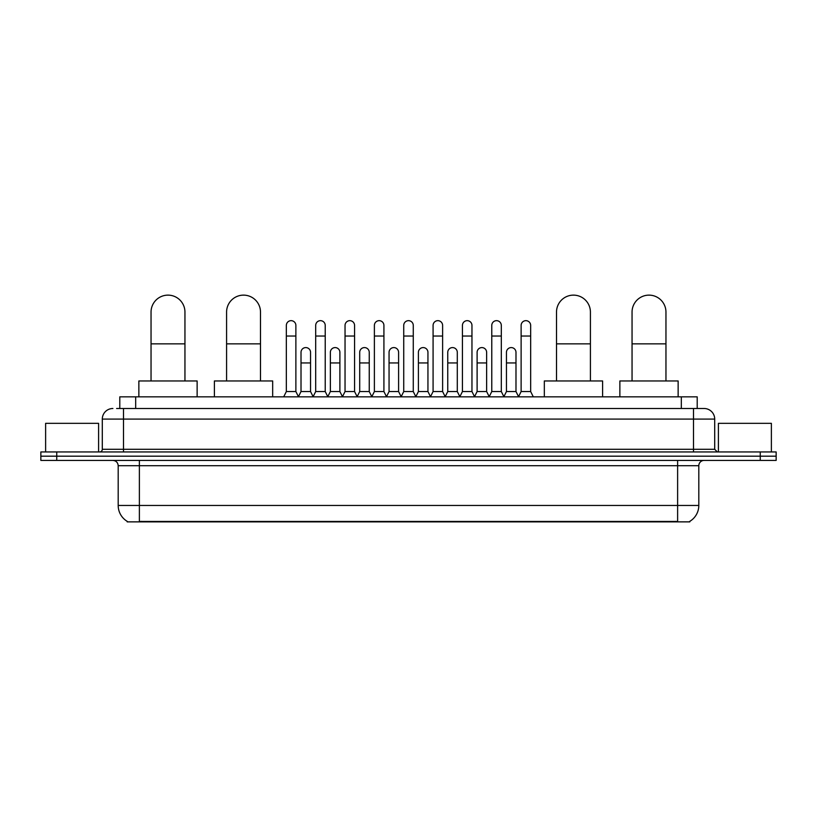<?xml version="1.0" encoding="UTF-8"?>
<svg xmlns="http://www.w3.org/2000/svg" width="817" height="817" viewBox="0 0 817 817"><rect width="100%" height="100%" fill="white"/><g stroke="black" fill="none" stroke-linecap="round" stroke-linejoin="round"><path stroke-width="1.23" d="M119.793 408.5L119.793 396.848L697.207 396.848L697.207 408.5M689.803 521.348L689.803 521.869L127.197 521.869L127.197 521.348M127.36 521.44A18.546 18.546 0 0 1 118.189 505.447L139.38 505.447L139.38 521.44L677.62 521.44L677.62 505.447L698.811 505.447L698.811 465.71A5.3 5.3 0 0 1 704.101 460.42M118.189 505.447L118.189 465.71C117.883 462.493 116.116 460.727 112.899 460.42M689.64 521.44A18.546 18.546 0 0 0 698.811 505.447M56.741 451.944L776.15 451.944L776.15 456.182L40.85 456.182L40.85 460.42L56.741 460.42L56.741 456.182L40.85 456.182L40.85 451.944L56.741 451.944L56.741 456.182L776.15 456.182L776.15 460.42L56.741 460.42M116.851 408.5L704.101 408.5A10.59 10.59 0 0 1 714.701 419.09L714.701 449.289L717.346 451.944M116.606 408.5L123.49 408.5L123.49 419.09L102.299 419.09L102.299 449.289A2.645 2.645 0 0 1 99.654 451.944M112.899 408.5A10.59 10.59 0 0 0 102.299 419.09M714.701 419.09L693.51 419.09L693.51 408.5L704.101 408.5M98.591 451.944L98.591 423.329L45.619 423.329L45.619 451.944M771.381 451.944L771.381 423.329L718.409 423.329L718.409 451.944M151.043 380.957L151.043 312.084A16.953 16.953 0 0 1 167.996 295.131A16.953 16.953 0 0 1 184.948 312.084A16.953 16.953 0 0 0 167.996 295.131M184.948 380.957L184.948 312.084M197.132 396.848L197.132 380.957L138.859 380.957L138.859 396.848M226.585 380.957L226.585 312.084A16.953 16.953 0 0 1 243.537 295.131A16.953 16.953 0 0 1 260.49 312.084A16.953 16.953 0 0 0 243.537 295.131M260.49 380.957L260.49 312.084M272.674 396.848L272.674 380.957L214.401 380.957L214.401 396.848M556.51 380.957L556.51 312.084A16.953 16.953 0 0 1 573.463 295.131A16.953 16.953 0 0 1 590.415 312.084A16.953 16.953 0 0 0 573.463 295.131M590.415 380.957L590.415 312.084M602.599 396.848L602.599 380.957L544.326 380.957L544.326 396.848M632.052 380.957L632.052 312.084A16.953 16.953 0 0 1 649.004 295.131A16.953 16.953 0 0 1 665.957 312.084A16.953 16.953 0 0 0 649.004 295.131M665.957 380.957L665.957 312.084M678.141 396.848L678.141 380.957L619.868 380.957L619.868 396.848M283.693 396.848L286.338 391.547L295.877 391.547L298.522 396.848M295.877 391.547L295.877 325.432A4.769 4.769 0 0 0 291.107 320.662A4.769 4.769 0 0 1 291.403 320.673M286.338 391.547L286.338 336.032L295.877 336.032M286.338 336.032L286.338 325.432A4.769 4.769 0 0 1 291.107 320.662M313.034 396.848L315.689 391.547L325.227 391.547L327.872 396.848M325.227 391.547L325.227 325.432A4.769 4.769 0 0 0 320.458 320.662A4.769 4.769 0 0 1 320.754 320.673M315.689 391.547L315.689 336.032L325.227 336.032M315.689 336.032L315.689 325.432A4.769 4.769 0 0 1 320.458 320.662M342.384 396.848L345.04 391.547L354.568 391.547L357.223 396.848M354.568 391.547L354.568 325.432A4.769 4.769 0 0 0 349.799 320.662A4.769 4.769 0 0 1 350.105 320.673M345.04 391.547L345.04 336.032L354.568 336.032M345.04 336.032L345.04 325.432A4.769 4.769 0 0 1 349.799 320.662M371.735 396.848L374.38 391.547L383.919 391.547L386.564 396.848M383.919 391.547L383.919 325.432A4.769 4.769 0 0 0 379.149 320.662A4.769 4.769 0 0 1 379.456 320.673M374.38 391.547L374.38 336.032L383.919 336.032M374.38 336.032L374.38 325.432A4.769 4.769 0 0 1 379.149 320.662M401.086 396.848L403.731 391.547L413.269 391.547L415.914 396.848M413.269 391.547L413.269 325.432A4.769 4.769 0 0 0 408.5 320.662A4.769 4.769 0 0 1 408.796 320.673M403.731 391.547L403.731 336.032L413.269 336.032M403.731 336.032L403.731 325.432A4.769 4.769 0 0 1 408.5 320.662M430.436 396.848L433.081 391.547L442.62 391.547L445.265 396.848M442.62 391.547L442.62 325.432A4.769 4.769 0 0 0 437.851 320.662A4.769 4.769 0 0 1 438.147 320.673M433.081 391.547L433.081 336.032L442.62 336.032M433.081 336.032L433.081 325.432A4.769 4.769 0 0 1 437.851 320.662M459.777 396.848L462.432 391.547L471.96 391.547L474.616 396.848M471.96 391.547L471.96 325.432A4.769 4.769 0 0 0 467.201 320.662A4.769 4.769 0 0 1 467.498 320.673M462.432 391.547L462.432 336.032L471.96 336.032M462.432 336.032L462.432 325.432A4.769 4.769 0 0 1 467.201 320.662M489.128 396.848L491.773 391.547L501.311 391.547L503.966 396.848M501.311 391.547L501.311 325.432A4.769 4.769 0 0 0 496.542 320.662A4.769 4.769 0 0 1 496.848 320.673M491.773 391.547L491.773 336.032L501.311 336.032M491.773 336.032L491.773 325.432A4.769 4.769 0 0 1 496.542 320.662M518.478 396.848L521.123 391.547L530.662 391.547L533.307 396.848M530.662 391.547L530.662 325.432A4.769 4.769 0 0 0 525.893 320.662A4.769 4.769 0 0 1 526.189 320.673M521.123 391.547L521.123 336.032L530.662 336.032M521.123 336.032L521.123 325.432A4.769 4.769 0 0 1 525.893 320.662M298.44 396.684L301.013 391.547L310.552 391.547L313.115 396.684M310.552 391.547L310.552 352.341A4.769 4.769 0 0 0 306.079 347.593A4.769 4.769 0 0 1 310.552 352.341M301.013 391.547L301.013 362.942L310.552 362.942M301.013 362.942L301.013 352.341A4.769 4.769 0 0 1 306.079 347.593M327.791 396.684L330.364 391.547L339.892 391.547L342.466 396.684M339.892 391.547L339.892 352.341A4.769 4.769 0 0 0 335.43 347.593A4.769 4.769 0 0 1 339.892 352.341M330.364 391.547L330.364 362.942L339.892 362.942M330.364 362.942L330.364 352.341A4.769 4.769 0 0 1 335.43 347.593M357.141 396.684L359.705 391.547L369.243 391.547L371.817 396.684M369.243 391.547L369.243 352.341A4.769 4.769 0 0 0 364.78 347.593A4.769 4.769 0 0 1 369.243 352.341M359.705 391.547L359.705 362.942L369.243 362.942M359.705 362.942L359.705 352.341A4.769 4.769 0 0 1 364.78 347.593M386.492 396.684L389.055 391.547L398.594 391.547L401.167 396.684M398.594 391.547L398.594 352.341A4.769 4.769 0 0 0 394.121 347.593A4.769 4.769 0 0 1 398.594 352.341M389.055 391.547L389.055 362.942L398.594 362.942M389.055 362.942L389.055 352.341A4.769 4.769 0 0 1 394.121 347.593M415.833 396.684L418.406 391.547L427.945 391.547L430.508 396.684M427.945 391.547L427.945 352.341A4.769 4.769 0 0 0 423.472 347.593A4.769 4.769 0 0 1 427.945 352.341M418.406 391.547L418.406 362.942L427.945 362.942M418.406 362.942L418.406 352.341A4.769 4.769 0 0 1 423.472 347.593M445.183 396.684L447.757 391.547L457.295 391.547L459.859 396.684M457.295 391.547L457.295 352.341A4.769 4.769 0 0 0 452.822 347.593A4.769 4.769 0 0 1 457.295 352.341M447.757 391.547L447.757 362.942L457.295 362.942M447.757 362.942L447.757 352.341A4.769 4.769 0 0 1 452.822 347.593M474.534 396.684L477.108 391.547L486.636 391.547L489.209 396.684M486.636 391.547L486.636 352.341A4.769 4.769 0 0 0 482.173 347.593A4.769 4.769 0 0 1 486.636 352.341M477.108 391.547L477.108 362.942L486.636 362.942M477.108 362.942L477.108 352.341A4.769 4.769 0 0 1 482.173 347.593M503.885 396.684L506.448 391.547L515.987 391.547L518.56 396.684M515.987 391.547L515.987 352.341A4.769 4.769 0 0 0 511.524 347.593A4.769 4.769 0 0 1 515.987 352.341M506.448 391.547L506.448 362.942L515.987 362.942M506.448 362.942L506.448 352.341A4.769 4.769 0 0 1 511.524 347.593M675.496 521.869L675.496 521.348M141.504 521.869L141.504 521.348M135.683 408.5L135.683 396.848M681.317 408.5L681.317 396.848M677.62 460.42L677.62 465.71L118.189 465.71M698.811 465.71L677.62 465.71L677.62 505.447L139.38 505.447L139.38 460.42M760.259 460.42L760.259 451.944M123.49 451.944L123.49 449.289L714.701 449.289M102.299 449.289L123.49 449.289L123.49 419.09L693.51 419.09L693.51 451.944M151.043 343.865L184.948 343.865M226.585 343.865L260.49 343.865M556.51 343.865L590.415 343.865M632.052 343.865L665.957 343.865"/></g></svg>
